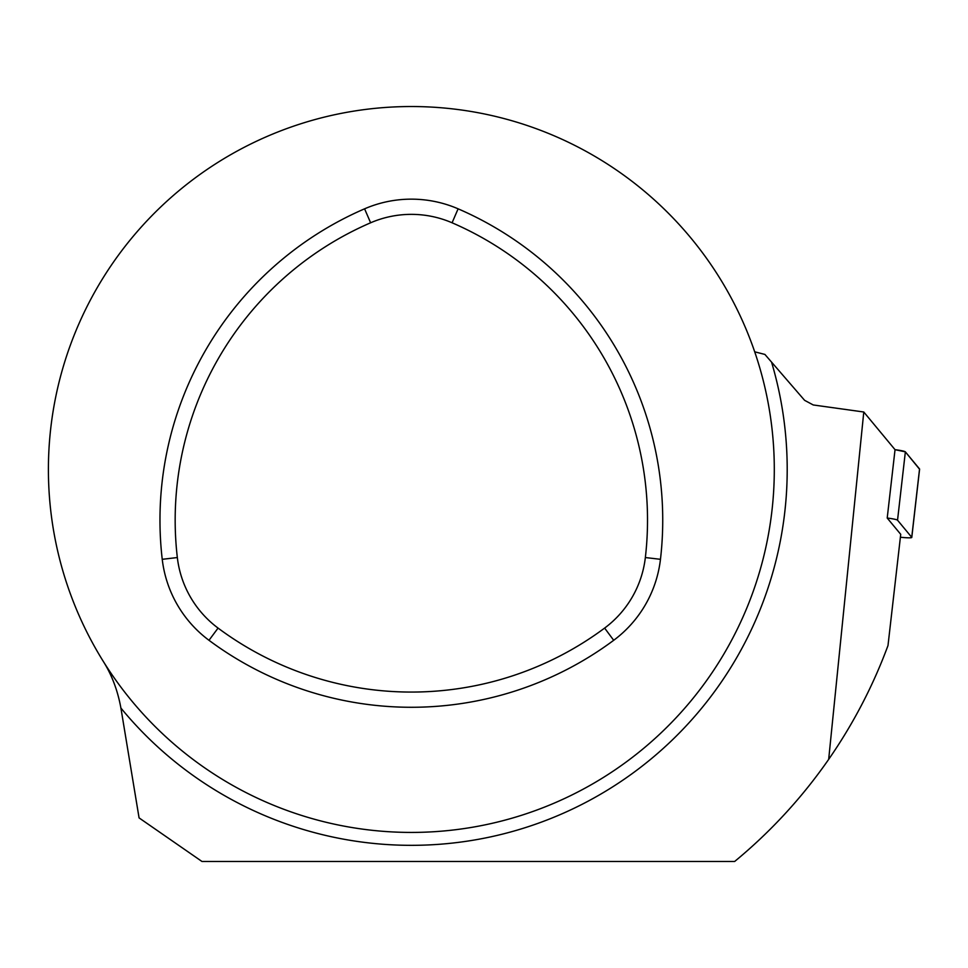 <?xml version="1.0" encoding="UTF-8"?>
<svg xmlns="http://www.w3.org/2000/svg" width="968" height="968" viewBox="0 0 968 968"><rect width="100%" height="100%" fill="white"/><g stroke="black" fill="none" stroke-linecap="round" stroke-linejoin="round"><path stroke-width="1.45" d="M103.709 662.064C112.034 675.47 117.757 690.801 120.903 708.044L139.077 817.899L201.949 861.46L734.676 861.46A508.127 508.127 0 0 0 828.681 759.36C853.244 723.919 873.015 685.985 887.995 645.547L900.724 534.324L887.208 518.037L895.037 449.684L863.783 412.005L813.253 404.963L804.602 400.329L764.914 354.433L754.701 351.82A362.952 362.952 0 0 1 470.98 827.495A362.952 362.952 0 0 1 48.4 469.48A362.952 362.952 0 0 1 754.701 351.82M863.783 412.005L828.681 759.36M645.354 557.544A102.681 102.681 0 0 1 604.625 628.087A323.941 323.941 0 0 1 218.066 628.087A102.681 102.681 0 0 1 177.338 557.544A323.941 323.941 0 0 1 370.623 222.785A102.681 102.681 0 0 1 452.08 222.785A323.941 323.941 0 0 1 645.354 557.544L660.466 559.31A117.89 117.89 0 0 1 613.7 640.296A339.151 339.151 0 0 1 208.991 640.296A117.89 117.89 0 0 1 162.237 559.31A339.151 339.151 0 0 1 364.585 208.822A117.89 117.89 0 0 1 458.106 208.822A339.151 339.151 0 0 1 660.466 559.31M887.208 518.037A11.531 1.089 6.5 0 1 897.542 520.203L905.358 451.85L919.552 468.972L911.735 537.325A11.531 1.089 6.5 0 1 911.783 537.434A11.531 1.089 6.5 0 1 900.385 537.228M897.542 520.203L911.735 537.325M905.358 451.85A11.531 1.089 -173.5 0 0 895.037 449.684L905.358 451.85L919.527 469.19A11.531 1.089 -173.5 0 0 919.6 469.081A11.531 1.089 -173.5 0 0 919.552 468.972M120.903 708.044A375.862 375.862 0 0 0 771.678 362.552M370.623 222.785L364.585 208.822M452.08 222.785L458.106 208.822M604.625 628.087L613.7 640.296M218.066 628.087L208.991 640.296M177.338 557.544L162.237 559.31M911.783 537.434L919.6 469.081"/></g></svg>
